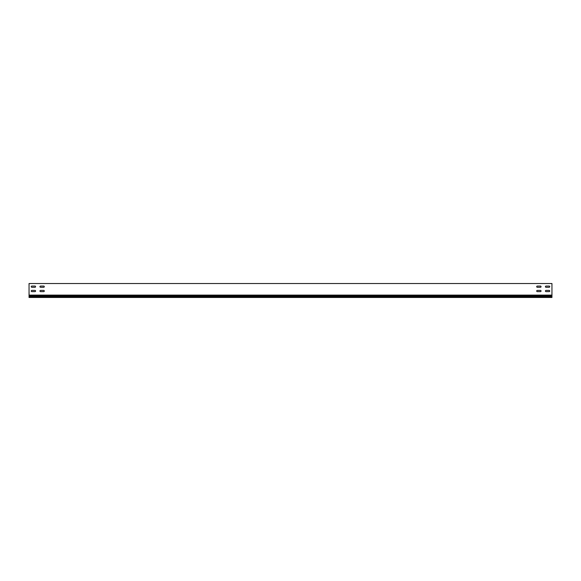 <?xml version="1.0" encoding="UTF-8"?>
<svg xmlns="http://www.w3.org/2000/svg" width="581" height="581" viewBox="0 0 581 581"><rect width="100%" height="100%" fill="white"/><g stroke="black" fill="none" stroke-linecap="round" stroke-linejoin="round"><path stroke-width="0.87" d="M546.024 290.413A0.61 0.61 0 0 0 545.414 291.023A0.61 0.61 0 0 0 546.024 291.633L549.161 291.633A0.61 0.61 0 0 0 549.771 291.023A0.61 0.61 0 0 0 549.161 290.413L546.024 290.413A0.61 0.61 0 0 0 545.414 291.023A0.61 0.61 0 0 0 546.024 291.633M40.554 290.413A0.61 0.61 0 0 0 39.944 291.023A0.61 0.61 0 0 0 40.554 291.633L43.691 291.633A0.61 0.61 0 0 0 44.301 291.023A0.61 0.61 0 0 0 43.691 290.413L40.554 290.413A0.61 0.61 0 0 0 39.944 291.023A0.61 0.61 0 0 0 40.554 291.633M31.839 290.413A0.61 0.61 0 0 0 31.229 291.023A0.61 0.61 0 0 0 31.839 291.633L34.976 291.633A0.61 0.61 0 0 0 35.586 291.023A0.61 0.61 0 0 0 34.976 290.413L31.839 290.413A0.61 0.61 0 0 0 31.229 291.023A0.61 0.61 0 0 0 31.839 291.633M537.309 290.413A0.61 0.61 0 0 0 536.699 291.023A0.61 0.61 0 0 0 537.309 291.633L540.446 291.633A0.61 0.61 0 0 0 541.056 291.023A0.61 0.61 0 0 0 540.446 290.413L537.309 290.413A0.61 0.61 0 0 0 536.699 291.023A0.61 0.61 0 0 0 537.309 291.633M546.024 286.055A0.61 0.61 0 0 0 545.414 286.665A0.61 0.61 0 0 0 546.024 287.275L549.161 287.275A0.61 0.61 0 0 0 549.771 286.665A0.61 0.61 0 0 0 549.161 286.055L546.024 286.055A0.61 0.61 0 0 0 545.414 286.665A0.61 0.61 0 0 0 546.024 287.275M40.554 286.055A0.61 0.61 0 0 0 39.944 286.665A0.61 0.61 0 0 0 40.554 287.275L43.691 287.275A0.61 0.61 0 0 0 44.301 286.665A0.61 0.61 0 0 0 43.691 286.055L40.554 286.055A0.61 0.61 0 0 0 39.944 286.665A0.61 0.61 0 0 0 40.554 287.275M31.839 286.055A0.61 0.61 0 0 0 31.229 286.665A0.61 0.61 0 0 0 31.839 287.275L34.976 287.275A0.61 0.61 0 0 0 35.586 286.665A0.61 0.61 0 0 0 34.976 286.055L31.839 286.055A0.61 0.61 0 0 0 31.229 286.665A0.61 0.61 0 0 0 31.839 287.275M537.309 286.055A0.61 0.61 0 0 0 536.699 286.665A0.61 0.61 0 0 0 537.309 287.275L540.446 287.275A0.61 0.61 0 0 0 541.056 286.665A0.61 0.61 0 0 0 540.446 286.055L537.309 286.055A0.61 0.61 0 0 0 536.699 286.665A0.61 0.61 0 0 0 537.309 287.275M551.95 295.104L551.95 283.528L29.05 283.528L29.05 295.104L551.95 295.104L551.95 295.867L29.05 295.867L29.05 297.472L551.95 297.472L551.95 295.867M549.161 291.633A0.61 0.61 0 0 0 549.771 291.023A0.61 0.61 0 0 0 549.161 290.413M43.691 291.633A0.61 0.61 0 0 0 44.301 291.023A0.61 0.61 0 0 0 43.691 290.413M34.976 291.633A0.61 0.61 0 0 0 35.586 291.023A0.61 0.61 0 0 0 34.976 290.413M540.446 291.633A0.61 0.61 0 0 0 541.056 291.023A0.61 0.61 0 0 0 540.446 290.413M549.161 287.275A0.61 0.61 0 0 0 549.771 286.665A0.61 0.61 0 0 0 549.161 286.055M43.691 287.275A0.61 0.61 0 0 0 44.301 286.665A0.61 0.61 0 0 0 43.691 286.055M34.976 287.275A0.61 0.61 0 0 0 35.586 286.665A0.61 0.61 0 0 0 34.976 286.055M540.446 287.275A0.61 0.61 0 0 0 541.056 286.665A0.61 0.61 0 0 0 540.446 286.055M551.95 296.753L29.05 296.753M29.05 295.104L29.05 295.867"/></g></svg>

